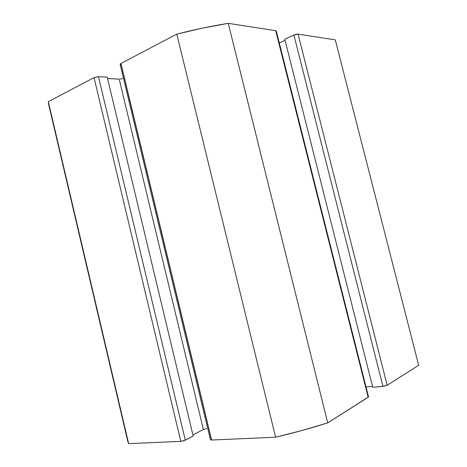 <?xml version="1.0" encoding="UTF-8"?>
<svg xmlns="http://www.w3.org/2000/svg" width="467" height="467" viewBox="0 0 467 467"><rect width="100%" height="100%" fill="white"/><g stroke="black" fill="none" stroke-linecap="round" stroke-linejoin="round"><path stroke-width="0.7" d="M127.76 439.861L128.653 443.65L180.799 441.368L184.29 440.579L193.175 436.067L107.229 77.143L193.175 436.067L185.294 440.147L98.479 76.687L107.229 77.143L98.479 76.687L94.042 77.633L98.479 76.687L185.294 440.147L180.799 441.368L128.653 443.65L48.329 101.678L94.042 77.633L180.799 441.368L94.042 77.633L48.329 101.678L48.58 104.059L127.911 441.829L128.653 443.65L49.414 106.301M206.671 428.467L203.39 429.506L119.202 79.133L107.562 78.549L119.202 79.133L203.39 429.506L192.9 434.911L203.396 429.506M207.704 428.338L123.475 78.211L207.704 428.338M210.465 439.756L211.598 440.019L275.6 437.217L302.161 430.434L327.723 422.868L368.545 396.909L276.283 31.003L275.705 30.676L276.283 31.02M366.075 386.956L372.514 386.384L366.075 386.956M372.742 387.289L384.125 386.227L387.166 385.246L418.677 365.299L387.166 385.246L298.069 34.132L335.271 39.876L418.677 365.299L335.271 39.876L298.069 34.132L293.895 35.025L296.148 34.284L298.069 34.132L387.166 385.246L382.946 386.39L372.742 387.289L284.782 39.222L293.895 35.025L382.946 386.39L293.895 35.025L284.782 39.222L372.742 387.289M122.517 78.602L120.229 79.098M211.247 438.98L121.192 64.785L120.445 64.633M120.136 64.329L120.971 63.471L176.783 34.12L202.736 28.061L228.246 23.35L275.705 30.676L368.171 397.271L327.723 422.868L228.246 23.35L275.705 30.676L368.171 397.271L368.556 396.787M279.301 42.964L285.057 40.32L279.301 42.964M275.6 437.217L211.598 440.019L120.971 63.471L176.783 34.12L275.6 437.217C293.638 432.95 311.01 428.169 327.723 422.868L228.246 23.35C211.388 26.047 194.237 29.637 176.783 34.12L275.6 437.217M211.598 440.019L120.971 63.471L120.142 64.347L210.459 439.745L211.598 440.019"/></g></svg>
